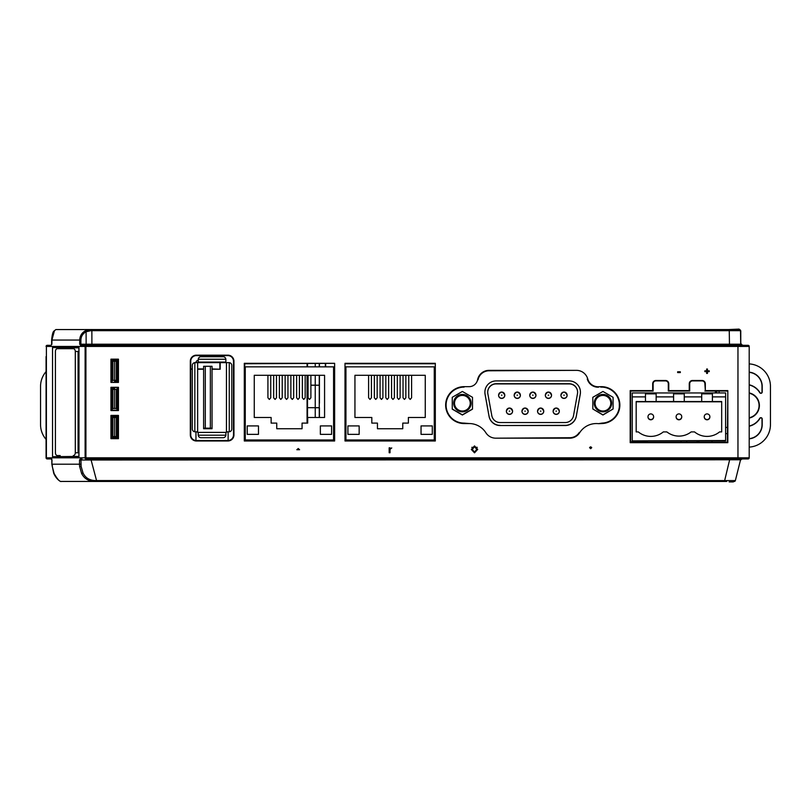 <?xml version="1.0" encoding="UTF-8"?>
<svg xmlns="http://www.w3.org/2000/svg" width="811" height="811" viewBox="0 0 811 811"><rect width="100%" height="100%" fill="white"/><g stroke="black" fill="none" stroke-linecap="round" stroke-linejoin="round"><path stroke-width="1.22" d="M726.707 481.44L95.526 481.44C88.987 481.511 84.354 478.865 81.627 473.502L79.61 466.426L81.1 466.284L82.996 472.904C85.398 477.912 89.595 480.467 95.597 480.568L735.354 480.588L740.555 459.786L729.636 459.786L729.636 458.935M724.446 481.44L729.636 459.786L80.968 459.999L81.962 458.935A1.125 0.791 90 0 1 81.171 457.83L79.569 459.949L80.968 459.999L81.1 466.284L82.996 472.904L81.627 473.502M79.61 466.426L79.498 464.196L80.968 464.206M50.11 346.419L46.399 346.419L46.399 457.83L85.114 457.81L85.114 346.419L81.414 346.419A1.125 0.791 90 0 1 82.205 345.314L748.077 345.314A1.125 1.125 0 0 1 749.202 346.439L749.202 457.81A1.125 1.125 0 0 1 748.077 458.935A1.125 1.125 0 0 0 749.202 457.81L737.959 457.81L737.959 346.439L46.075 346.439A1.125 1.125 0 0 1 47.2 345.314L50.9 345.314A1.125 0.791 -90 0 0 50.11 346.419L51.874 344.259L51.701 340.062M51.772 458.935L51.144 458.935L51.853 459.999L51.853 464.206L52.005 459.949L50.353 457.83A1.125 0.791 -90 0 0 51.144 458.935L47.2 458.935A1.125 1.125 0 0 1 46.075 457.81L46.075 356.536M46.075 444.621L46.399 457.81A1.125 0.791 90 0 0 47.2 458.935M52.228 466.284L54.104 473.502C57.165 478.875 59.456 481.521 60.967 481.44C61.514 482.099 56.658 480.132 53.729 473.32L54.104 473.502M79.569 459.949L79.498 464.196L52.178 464.196L52.33 466.426M52.533 456.684L52.533 347.564L78.981 347.564L78.981 456.684L52.533 456.684L78.89 456.411L78.89 347.848L52.533 347.564M46.075 398.475L46.075 396.042M46.075 393.335L46.075 393.933M85.114 346.419A1.125 0.791 90 0 1 85.915 345.314L85.915 457.799L85.114 457.81A1.125 0.791 -90 0 0 85.915 458.935L85.915 457.81L737.959 457.81L737.959 458.935L85.915 458.935M390.03 450.125L390.03 452.751L389.158 452.751L389.158 447.814L389.939 447.814L389.939 448.503L391.764 447.966L390.162 449.142L390.03 450.125M477.709 449.385L474.516 452.842L471.313 449.466L474.516 445.918L477.709 449.385M680.328 371.793L680.328 372.573L677.651 372.573L677.651 371.793L680.328 371.793M707.435 371.62L707.435 373.435L706.655 373.435L706.655 371.62L704.84 371.62L704.84 370.84L706.655 370.84L706.655 369.025L707.435 369.025L707.435 370.84L709.25 370.84L709.25 371.62L707.435 371.62M118.447 359.161L110.945 359.161L110.945 382.417L118.447 382.417L118.447 359.161L118.447 382.417M110.945 410.548L118.447 410.548L118.447 387.293L110.945 387.293L110.945 410.548L110.945 387.293M110.945 415.414L110.945 438.67L118.447 438.67L118.447 415.414L110.945 415.414L118.447 415.414M227.871 355.167L196.374 355.167A6.062 6.062 0 0 0 190.311 361.23L190.311 434.919A6.062 6.062 0 0 0 196.374 440.991L227.871 440.991A6.062 6.062 0 0 0 233.943 434.919L233.943 361.23A6.062 6.062 0 0 0 227.871 355.167L227.871 355.603A5.626 5.626 0 0 1 233.497 361.23L233.497 434.919A5.626 5.626 0 0 1 227.871 440.545L196.374 440.545A5.626 5.626 0 0 1 190.747 434.919L190.747 361.23A5.626 5.626 0 0 1 196.374 355.603L227.871 355.603M334.629 440.991L334.629 363.318L244.304 363.318L244.304 440.991L334.629 440.991M435.314 363.318L344.999 363.318L344.999 440.991L435.314 440.991L435.314 363.318L435.314 440.991M600.758 386.675L598.508 386.756A10.807 10.807 0 0 1 587.711 378.879A11.689 11.689 0 0 0 576.459 370.353L489.053 370.353A11.689 11.689 0 0 0 477.588 379.741A8.607 8.607 0 0 1 469.143 386.665L464.095 386.665A18.44 18.44 0 0 0 445.655 405.105A18.44 18.44 0 0 0 464.095 423.545L469.143 423.545A19.809 19.809 0 0 1 485.87 432.75A11.689 11.689 0 0 0 495.744 438.173L569.768 438.173A11.689 11.689 0 0 0 579.642 432.75A19.809 19.809 0 0 1 598.508 423.666L602.076 423.535A18.44 18.44 0 0 0 619.847 404.446A18.44 18.44 0 0 0 600.758 386.675L600.769 387.121A18.004 18.004 0 0 1 619.401 404.466A18.004 18.004 0 0 1 602.056 423.099L598.508 423.666M727.822 390.598L705.327 390.598L705.327 383.735A3.254 3.254 0 0 0 702.073 380.481L692.503 380.481A3.254 3.254 0 0 0 689.249 383.735L689.249 390.598L668.761 390.598L668.761 383.735A3.254 3.254 0 0 0 665.507 380.481L655.947 380.481A3.254 3.254 0 0 0 652.683 383.735L652.683 390.598L630.188 390.598L630.188 442.674L727.822 442.674L727.822 390.598L727.376 442.228L630.634 442.228L630.634 391.044L653.129 391.044L653.129 383.735A2.808 2.808 0 0 1 655.947 380.917L665.507 380.917A2.808 2.808 0 0 1 668.315 383.735L668.315 391.044L689.695 391.044L689.695 383.735A2.808 2.808 0 0 1 692.503 380.917L702.073 380.917A2.808 2.808 0 0 1 704.881 383.735L705.327 390.598M587.711 378.879L587.286 379.001A11.253 11.253 0 0 0 598.518 387.202L598.508 386.756M704.881 391.044L727.376 391.044M477.588 379.741L478.024 379.832A11.253 11.253 0 0 1 489.053 370.789L576.459 370.353M469.143 423.545L464.095 423.109A18.004 18.004 0 0 1 446.091 405.105A18.004 18.004 0 0 1 464.095 387.111L464.095 386.665M579.642 432.75L579.267 432.506A11.253 11.253 0 0 1 569.768 437.727L495.744 438.173M344.999 440.991L344.999 363.318M345.435 363.764L434.878 363.764M244.304 440.991L244.75 363.764L334.629 363.318M748.077 458.935L737.959 458.935M749.202 392.848L749.202 394.673M749.202 398.911L749.202 398.13M749.202 428.127L749.202 429.384M749.202 368.123L749.202 365.447M591.625 447.388L589.668 447.388M477.213 447.388L476.128 447.388M472.874 447.388L471.799 447.388M591.604 447.327L589.688 447.327M477.172 447.327L476.067 447.327M472.935 447.327L471.84 447.327M737.959 345.314L737.959 346.439L749.202 346.439A1.125 1.125 0 0 0 748.077 345.314L741.852 345.314A1.125 1.125 0 0 1 740.727 344.209L740.494 330.665A1.125 1.125 0 0 0 739.368 329.56L55.888 329.56L91.866 329.56L91.866 330.665L90.964 330.665L90.903 329.56L85.348 330.776L86.098 331.76C82.793 333.595 81.059 336.362 80.897 340.062L79.721 340.062C79.894 335.926 81.769 332.834 85.348 330.776M86.524 345.314L86.138 344.209L740.727 344.209M82.205 345.314L79.701 344.209L81.414 346.419M90.964 330.665L86.098 331.76L86.138 344.209L80.877 344.209L80.897 340.062M739.368 329.56A1.125 1.125 0 0 1 740.494 330.665L91.866 330.665L91.907 345.314M118.102 415.769L118.447 438.67M118.345 438.569L110.945 438.67M111.3 415.769L111.046 438.569M111.3 387.638L118.447 387.293M118.102 387.638L118.447 410.548M118.102 410.194L111.3 410.194M118.102 382.072L110.945 382.417M111.3 382.072L110.945 359.161M111.3 359.516L118.102 359.516M590.651 446.78L589.607 447.702L590.651 448.686L591.685 447.743L590.651 446.78M298.235 448.513L296.826 449.72L299.594 449.72L298.235 448.513M57.794 347.848L57.794 348.689M57.794 455.559L57.794 456.411M46.399 346.419A1.125 0.791 -90 0 1 47.2 345.314M54.438 330.776A1.125 0.953 -143.7 0 0 53.901 331.111L55.888 329.56L54.438 330.776L51.965 339.809L51.874 344.209M53.901 331.111L53.901 331.111C52.908 331.851 52.147 334.75 51.64 339.819L51.965 339.809M95.597 480.568L95.526 481.44L60.967 481.44M734.269 481.44A1.125 1.125 0 0 0 735.354 480.588M96.783 481.44L90.822 458.935M740.555 459.786A1.125 1.125 0 0 1 741.649 458.935M476.767 449.375L474.526 446.689L472.266 449.476L474.506 452.062L476.767 449.375M198.208 362.629L225.884 362.629L225.874 359.253A2.808 2.808 0 0 0 223.076 356.718L201.027 356.718A2.808 2.808 0 0 0 198.229 359.253L198.208 362.091A0.558 0.558 180 0 0 197.651 362.649L197.651 363.186A0.558 0.558 0 0 1 198.208 362.629L198.208 362.091M219.294 362.132L204.808 362.132L219.294 362.132M195.958 362.629A2.251 2.251 180 0 1 198.208 360.398M197.651 431.837L195.116 431.817L195.958 431.827L195.958 440.525L195.958 431.837L197.651 431.837L197.651 432.375M194.833 362.639A2.808 2.808 0 0 0 192.308 365.437L192.308 428.999A2.808 2.808 0 0 0 194.833 431.797L194.833 362.639L197.651 362.639L197.651 431.827M192.308 365.447L192.308 428.999M198.208 434.635L198.208 432.395L225.884 432.395L225.884 434.635M201.027 437.727L223.076 437.727A2.808 2.808 0 0 0 225.874 435.193L225.884 434.909A2.808 2.808 180 0 1 223.076 437.727L201.027 437.727A2.808 2.808 0 0 1 198.229 435.193L198.208 434.909M226.451 432.375L226.451 362.639L229.26 362.639L229.26 431.797A2.808 2.808 0 0 0 231.794 428.999L231.794 365.437A2.808 2.808 0 0 0 229.26 362.639M226.451 363.186L226.451 362.649M226.451 431.837L228.134 431.837L228.134 440.535L228.134 431.827L228.976 431.827L226.451 431.827M231.794 428.999L231.794 429.009A2.808 2.808 180 0 1 228.976 431.827L229.26 431.797M212.046 428.178L210.363 428.178L210.363 366.298L212.046 366.308L212.046 428.715L203.612 428.715L203.612 366.308L205.295 366.298L205.295 428.178L203.612 428.178M205.295 428.178L210.363 428.178M210.363 366.298L205.295 366.298M611.666 403.138A8.718 8.718 180 0 1 602.948 411.856A8.718 8.718 180 0 1 594.23 403.138A8.718 8.718 180 0 1 602.948 394.42A8.718 8.718 180 0 1 611.666 403.138M592.821 403.148L592.821 408.997L602.948 414.837L613.075 408.997L613.075 397.299L602.948 391.46L592.821 397.299L592.821 403.148M595.071 403.138A7.877 7.877 0 0 0 602.948 411.015A7.877 7.877 0 0 0 610.825 403.138A7.877 7.877 0 0 0 602.948 395.271A7.877 7.877 0 0 0 595.071 403.138M500.103 425.359A11.253 11.253 0 0 1 489.033 416.104L485.069 394.166A11.253 11.253 180 0 1 484.897 392.169L484.897 392.342A11.253 11.253 180 0 0 485.069 394.339L489.033 416.276A11.253 11.253 0 0 0 500.103 425.532L565.226 425.532A11.253 11.253 180 0 0 576.297 416.276L580.25 394.339A11.253 11.253 180 0 0 580.433 392.342L580.433 392.169A11.253 11.253 180 0 1 580.25 394.166L576.297 416.104A11.253 11.253 180 0 1 565.226 425.359L500.103 425.532M487.705 392.26A8.434 8.434 180 0 1 496.15 383.907L569.18 383.907A8.434 8.434 180 0 1 577.614 392.26M487.705 392.169A8.434 8.434 180 0 1 496.15 383.735L569.18 383.735A8.434 8.434 180 0 1 577.483 393.67L573.529 415.607A8.434 8.434 180 0 1 565.226 422.541L500.103 422.541A8.434 8.434 0 0 1 491.801 415.607L487.837 393.67A8.434 8.434 180 0 1 487.705 392.169M471.1 403.138A8.718 8.718 0 0 0 462.382 394.42A8.718 8.718 0 0 0 453.653 403.138A8.718 8.718 0 0 0 462.382 411.856A8.718 8.718 0 0 0 471.1 403.138M472.499 403.148L472.499 397.299L462.382 391.46L452.254 397.299L452.254 409.16L462.382 415.009L472.499 409.16L472.499 403.148M454.505 403.138A7.877 7.877 0 0 0 462.382 411.015A7.877 7.877 0 0 0 470.248 403.138A7.877 7.877 0 0 0 462.382 395.271A7.877 7.877 0 0 0 454.505 403.138M452.254 408.997L462.382 414.837L472.499 408.997M470.248 403.229A7.877 7.877 0 0 0 462.382 395.433A7.877 7.877 0 0 0 454.505 403.229M484.897 392.169A11.253 11.253 180 0 1 496.15 380.917L569.18 380.917A11.253 11.253 180 0 1 580.433 392.169M619.32 403.229L619.32 406.99M592.821 408.997L602.948 415.009L613.075 408.997M610.825 403.229A7.877 7.877 0 0 0 602.948 395.433A7.877 7.877 0 0 0 595.071 403.229M520.368 395.16L520.368 395.322A3.092 3.092 0 0 1 517.276 398.424A3.092 3.092 0 0 1 514.184 395.322L514.184 395.16A3.092 3.092 180 0 1 517.276 392.068A3.092 3.092 180 0 1 520.368 395.16A3.092 3.092 180 0 1 517.276 398.262A3.092 3.092 180 0 1 514.184 395.16C516.141 391.155 518.209 391.155 520.368 395.16M517.56 395.15L516.992 395.15L517.56 395.15M504.787 395.16L504.787 395.322A3.092 3.092 0 0 1 501.695 398.424A3.092 3.092 0 0 1 498.603 395.322L498.603 395.16A3.092 3.092 180 0 1 501.695 392.068A3.092 3.092 180 0 1 504.787 395.16A3.092 3.092 180 0 1 501.695 398.262A3.092 3.092 180 0 1 498.603 395.16C500.559 391.155 502.627 391.155 504.787 395.16M501.979 395.15L501.411 395.15L501.979 395.15M551.531 395.16L551.531 395.322A3.092 3.092 0 0 1 548.439 398.424A3.092 3.092 0 0 1 545.347 395.322L545.347 395.16A3.092 3.092 180 0 1 548.439 392.068A3.092 3.092 180 0 1 551.531 395.16A3.092 3.092 180 0 1 548.439 398.262A3.092 3.092 180 0 1 545.347 395.16C547.313 391.155 549.371 391.155 551.531 395.16M559.326 411.136L559.326 411.299A3.092 3.092 0 0 1 556.234 414.391A3.092 3.092 0 0 1 553.132 411.299L553.132 411.136A3.092 3.092 180 0 1 556.234 408.045A3.092 3.092 180 0 1 559.326 411.136A3.092 3.092 180 0 1 556.234 414.228A3.092 3.092 180 0 1 553.132 411.136C555.099 407.122 557.157 407.122 559.326 411.136M556.508 411.126L555.951 411.126L556.508 411.126M567.112 395.16L567.112 395.322A3.092 3.092 0 0 1 564.02 398.424A3.092 3.092 0 0 1 560.928 395.322L560.928 395.16A3.092 3.092 180 0 1 564.02 392.068A3.092 3.092 180 0 1 567.112 395.16A3.092 3.092 180 0 1 564.02 398.262A3.092 3.092 180 0 1 560.928 395.16C562.895 391.155 564.953 391.155 567.112 395.16M564.304 395.15L563.736 395.15L564.304 395.15M535.949 395.16L535.949 395.322A3.092 3.092 0 0 1 532.857 398.424A3.092 3.092 0 0 1 529.765 395.322L529.765 395.16A3.092 3.092 180 0 1 532.857 392.068A3.092 3.092 180 0 1 535.949 395.16A3.092 3.092 180 0 1 532.857 398.262A3.092 3.092 180 0 1 529.765 395.16C531.722 391.155 533.79 391.155 535.949 395.16M533.141 395.15L532.574 395.15L533.141 395.15M528.164 411.136L528.164 411.299A3.092 3.092 0 0 1 525.072 414.391A3.092 3.092 0 0 1 521.97 411.299L521.97 411.136A3.092 3.092 180 0 1 525.072 408.045A3.092 3.092 180 0 1 528.164 411.136A3.092 3.092 180 0 1 525.072 414.228A3.092 3.092 180 0 1 521.97 411.136C523.936 407.122 525.994 407.122 528.164 411.136M525.346 411.126L524.788 411.126L525.346 411.126M512.582 411.136L512.582 411.299A3.092 3.092 0 0 1 509.49 414.391A3.092 3.092 0 0 1 506.388 411.299L506.388 411.136A3.092 3.092 180 0 1 509.49 408.045A3.092 3.092 180 0 1 512.582 411.136A3.092 3.092 180 0 1 509.49 414.228A3.092 3.092 180 0 1 506.388 411.136C508.355 407.122 510.413 407.122 512.582 411.136M509.764 411.126L509.207 411.126L509.764 411.126M543.745 411.136L543.745 411.299A3.092 3.092 0 0 1 540.653 414.391A3.092 3.092 0 0 1 537.551 411.299L537.551 411.136A3.092 3.092 180 0 1 540.653 408.045A3.092 3.092 180 0 1 543.745 411.136A3.092 3.092 180 0 1 540.653 414.228A3.092 3.092 180 0 1 537.551 411.136C539.518 407.122 541.576 407.122 543.745 411.136M540.927 411.126L540.369 411.126L540.927 411.126M725.612 440.535L632.245 440.89L725.612 440.89L725.612 392.95L632.245 392.95L632.245 396.883L645.465 396.883L645.465 401.526L656.15 401.567L656.15 396.883L673.586 396.883L673.586 401.526L684.271 401.567L684.271 396.883L701.708 396.883L701.708 401.526L684.271 401.526M632.245 440.535L632.245 396.883M673.586 396.883L673.586 393.852L684.271 393.852L684.271 396.883M701.708 401.567L712.403 401.567L712.403 396.883L725.612 396.883M701.708 396.883L701.708 393.852L712.403 393.852L712.403 396.883M645.465 401.567L636.179 401.526L636.179 431.898L638.277 431.898A19.687 19.687 -0 0 0 663.327 431.898L666.835 431.898A19.687 19.687 -0 0 0 691.154 431.898L694.53 431.898A19.687 19.687 -0 0 0 719.58 431.898L721.678 431.898L721.678 401.526L712.403 401.526M721.678 431.898L721.678 401.79L636.179 401.79L636.179 431.898M645.465 396.883L645.465 393.852L656.15 393.852L656.15 396.883M673.586 401.526L656.15 401.526M647.989 416.976A2.808 2.808 -0 0 0 650.807 419.794A2.808 2.808 -0 0 0 653.615 416.976L653.615 416.722A2.808 2.808 180 0 1 650.807 419.54A2.808 2.808 180 0 1 647.989 416.722A2.808 2.808 180 0 1 650.807 413.914A2.808 2.808 180 0 1 653.615 416.722A2.808 2.808 0 0 0 650.807 413.914A2.808 2.808 0 0 0 647.989 416.722L647.989 416.976M676.121 416.976A2.808 2.808 -0 0 0 678.929 419.794A2.808 2.808 -0 0 0 681.737 416.976L681.737 416.722A2.808 2.808 180 0 1 678.929 419.54A2.808 2.808 180 0 1 676.121 416.722A2.808 2.808 180 0 1 678.929 413.914A2.808 2.808 180 0 1 681.737 416.722A2.808 2.808 0 0 0 678.929 413.914A2.808 2.808 0 0 0 676.121 416.722L676.121 416.976M704.242 416.976A2.808 2.808 -0 0 0 707.05 419.794A2.808 2.808 -0 0 0 709.868 416.976L709.868 416.722A2.808 2.808 180 0 1 707.05 419.54A2.808 2.808 180 0 1 704.242 416.722A2.808 2.808 180 0 1 707.05 413.914A2.808 2.808 180 0 1 709.868 416.722A2.808 2.808 0 0 0 707.05 413.914A2.808 2.808 0 0 0 704.242 416.722L704.242 416.976M712.007 442.228L712.007 440.89L712.007 442.228M681.068 440.89L681.068 442.228M686.694 440.89L686.694 442.228M698.788 440.89L698.788 442.228M697.095 440.89L697.095 442.228M276.48 375.29L276.48 397.795L275.071 399.417L273.662 397.795L273.662 375.29M287.946 375.29L287.946 397.795L286.547 399.417L285.137 397.795L285.137 375.29M299.421 375.29L299.421 397.795L298.022 399.417L296.613 397.795L296.613 375.29M310.897 375.29L310.897 397.795L309.498 399.417L308.089 397.795L308.089 375.29M258.476 425.917L247.223 425.917L247.223 434.361L258.476 434.361L258.476 425.917M331.598 425.917L320.355 425.917L320.355 434.361L331.598 434.361L331.598 425.917M305.159 375.29L305.159 397.795L303.76 399.417L302.351 397.795L302.351 375.29M293.683 375.29L293.683 397.795L292.284 399.417L290.875 397.795L290.875 375.29M282.208 375.29L282.208 397.795L280.809 399.417L279.4 397.795L279.4 375.29M270.742 375.29L270.742 397.795L269.333 399.417L267.924 397.795L267.924 375.29M333.574 366.856L245.257 366.856L245.257 439.978L333.574 439.978L333.574 366.856M254.259 375.29L254.259 417.483L271.127 417.483L271.127 423.109L276.754 423.109L276.754 428.735L302.067 428.735L302.067 423.109L307.693 423.109L307.693 417.483L324.572 417.483L324.572 375.29L254.259 375.29M377.166 375.29L377.166 397.795L375.757 399.417L374.347 397.795L374.347 375.29M388.641 375.29L388.641 397.795L387.232 399.417L385.823 397.795L385.823 375.29M400.117 375.29L400.117 397.795L398.708 399.417L397.299 397.795L397.299 375.29M411.593 375.29L411.593 397.795L410.184 399.417L408.774 397.795L408.774 375.29M359.161 425.917L347.909 425.917L347.909 434.361L359.161 434.361L359.161 425.917M432.293 425.917L421.041 425.917L421.041 434.361L432.293 434.361L432.293 425.917M405.855 375.29L405.855 397.795L404.446 399.417L403.037 397.795L403.037 375.29M394.379 375.29L394.379 397.795L392.97 399.417L391.561 397.795L391.561 375.29M382.904 375.29L382.904 397.795L381.494 399.417L380.085 397.795L380.085 375.29M371.428 375.29L371.428 397.795L370.019 399.417L368.61 397.795L368.61 375.29M434.26 366.856L345.942 366.856L345.942 439.978L434.26 439.978L434.26 366.856M354.944 375.29L354.944 417.483L371.823 417.483L371.823 423.109L377.45 423.109L377.45 428.735L402.763 428.735L402.763 423.109L408.379 423.109L408.379 417.483L425.258 417.483L425.258 375.29L354.944 375.29M630.634 442.066L647.401 441.772L630.634 441.772M719.083 391.044L719.083 392.95M725.612 433.621L727.376 433.621M715.424 391.044L715.424 392.95M725.612 427.438L727.376 427.438M716.691 392.95L716.691 391.044M749.202 377.379L749.202 433.621M310.897 385.245L319.422 385.245L319.422 380.754L319.422 403.249M319.372 385.205L310.897 385.164M308.089 385.154L307.521 385.154L308.089 385.195M319.372 407.7L307.521 407.659L319.422 407.751L319.422 417.483M307.065 363.764L307.065 366.856M307.065 375.29L307.065 423.109M307.065 439.978L307.065 440.991M307.521 440.991L307.521 439.978M307.521 423.109L307.521 407.659M307.521 407.649L307.521 375.29M307.521 366.856L307.521 363.764M319.27 440.991L319.27 439.978M319.27 417.483L319.27 407.751M319.27 407.7L319.27 375.29M319.27 366.856L319.27 363.764M315.236 363.764L315.236 366.856M315.236 375.29L315.236 385.184M315.236 385.245L315.236 407.68M315.236 407.751L315.236 417.483M315.236 439.978L315.236 440.991M212.046 369.228L220.186 369.228L212.046 368.934M203.612 368.934L197.651 368.934M192.308 368.934L190.747 368.934M190.747 369.228L192.308 369.228M197.651 369.228L203.612 369.228M219.882 368.934L219.882 362.629M219.882 356.718L219.882 355.603M319.422 363.764L319.422 366.856M319.422 375.29L319.422 380.754M319.422 439.978L319.422 440.991M743.586 345.314A2.808 2.808 0 0 1 740.767 342.495L740.767 330.776L739.085 329.094L728.673 329.56M734.948 480.659L733.316 481.906L729.15 481.906M742.927 458.935A2.808 2.808 0 0 0 740.342 460.638M220.186 369.228L220.186 362.629M220.186 356.718L220.186 355.603M325.647 440.991L325.647 439.978M325.647 366.856L325.647 363.764M325.353 363.764L325.353 366.856M325.353 439.978L325.353 440.991M749.263 417.756A12.56 12.56 0 0 0 749.263 393.244A12.56 12.56 0 0 1 749.263 417.756M749.263 392.94A12.854 12.854 0 0 1 749.263 418.06M749.263 384.809A16.879 16.879 0 0 1 759.917 392.575A1.125 1.125 0 0 0 762.016 391.997L762.016 386.371A14.061 14.061 0 0 0 749.202 372.371M749.263 385.012A16.676 16.676 0 0 1 759.755 392.676L759.917 392.575M749.202 438.832A14.263 14.263 0 0 0 762.208 424.629L762.208 419.003A1.318 1.318 0 0 0 759.755 418.324L759.917 418.425A16.879 16.879 0 0 1 749.263 426.191M759.755 418.324A16.676 16.676 0 0 1 749.263 425.988M759.755 392.676A1.318 1.318 0 0 0 762.208 391.997L762.208 386.371A14.263 14.263 0 0 0 749.202 372.168M749.202 438.629A14.061 14.061 0 0 0 762.016 424.629L762.016 419.003A1.125 1.125 0 0 0 759.917 418.425M749.202 363.906A22.505 22.505 0 0 1 770.45 386.371L770.45 424.629A22.505 22.505 0 0 1 749.202 447.094M46.075 439.39A22.505 22.505 0 0 1 40.55 424.629L40.55 386.371A22.505 22.505 0 0 1 46.075 371.61M73.314 455.559A2.808 1.987 -90 0 0 75.301 452.751L78.079 452.751L78.079 351.498L75.301 351.498A2.808 1.987 -90 0 0 73.314 348.689L57.399 348.689A2.808 1.987 -90 0 0 55.412 351.498L55.412 452.751A2.808 1.987 -90 0 0 57.399 455.559L60.186 455.559M75.301 452.751L75.301 351.498M73.314 348.689L60.186 348.689M111.806 426.485L111.3 426.474M111.806 417.128L111.3 417.138M112.901 417.483L111.806 416.418L117.433 416.398L117.433 437.656L116.338 436.582L114.625 436.592L114.625 417.472L112.901 417.483L112.901 436.582L114.625 436.592L114.625 438.569M112.901 361.23L111.806 360.155L117.433 360.155L116.338 361.23L112.901 361.23L112.901 380.339L114.625 380.349L116.338 380.339L116.338 361.23M117.433 360.175L117.433 381.413L116.338 380.339M114.625 360.104L114.625 381.474L117.433 381.434M112.901 380.339L111.806 381.413L111.806 360.175M114.625 408.47L116.338 408.46L117.433 409.535L117.433 388.297L116.338 389.361L112.901 389.361L112.901 408.46L114.625 408.47L114.625 388.226L111.806 388.276L111.806 387.638L112.901 389.361M116.338 408.46L116.338 389.361M112.901 408.46L111.806 409.535L111.806 388.297M117.433 416.398L116.338 417.483L114.625 417.472L114.625 416.357M116.338 436.582L116.338 417.483M112.901 436.582L111.806 437.656L111.806 416.398M117.433 437.656L111.806 437.656M111.806 410.194L111.806 409.535L111.806 410.194M111.806 382.072L111.806 381.413L111.806 382.072M79.62 466.558L81.11 466.406M81.171 457.83L85.114 457.83M46.399 457.83L50.353 457.83M749.202 346.439A1.125 1.125 0 0 0 748.077 345.314M729.484 345.314L729.241 329.56M79.701 344.209L79.721 340.062L51.63 340.062L51.62 344.229M51.874 344.259L50.9 345.314M198.229 359.253L225.874 359.253M225.884 362.081L198.208 362.081M225.874 435.193L198.229 435.193M548.723 395.15L548.155 395.15L548.723 395.15M53.729 473.32L51.853 464.206M159.503 329.56L158.774 329.56M636.503 329.56L635.773 329.56M635.773 481.44L636.503 481.44M158.774 481.44L159.503 481.44M198.208 432.395L225.884 432.395"/></g></svg>
